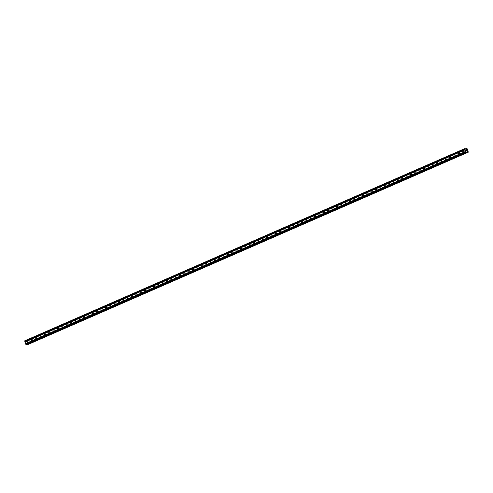 <?xml version="1.0" encoding="UTF-8"?>
<svg xmlns="http://www.w3.org/2000/svg" width="493" height="493" viewBox="0 0 493 493"><rect width="100%" height="100%" fill="white"/><g stroke="black" fill="none" stroke-linecap="round" stroke-linejoin="round"><path stroke-width="0.74" d="M463.445 152.164A0.647 0.548 79 0 1 463.001 150.957A0.647 0.548 79 0 1 463.445 152.164M459.088 154.069A0.647 0.548 79 0 1 458.644 152.861A0.647 0.548 79 0 1 459.088 154.069M454.731 155.967A0.647 0.548 79 0 1 454.287 154.759A0.647 0.548 79 0 1 454.731 155.967M450.374 157.871A0.647 0.548 79 0 1 449.924 156.663A0.647 0.548 79 0 1 450.374 157.871M446.011 159.775A0.647 0.548 79 0 1 445.567 158.567A0.647 0.548 79 0 1 446.011 159.775M441.654 161.679A0.647 0.548 79 0 1 441.21 160.471A0.647 0.548 79 0 1 441.654 161.679M437.297 163.584A0.647 0.548 79 0 1 436.853 162.376A0.647 0.548 79 0 1 437.297 163.584M432.94 165.488A0.647 0.548 79 0 1 432.497 164.28A0.647 0.548 79 0 1 432.94 165.488M428.583 167.392A0.647 0.548 79 0 1 428.14 166.184A0.647 0.548 79 0 1 428.583 167.392M424.226 169.296A0.647 0.548 79 0 1 423.783 168.082A0.647 0.548 79 0 1 424.226 169.296M419.87 171.194A0.647 0.548 79 0 1 419.426 169.986A0.647 0.548 79 0 1 419.87 171.194M415.513 173.098A0.647 0.548 79 0 1 415.069 171.891A0.647 0.548 79 0 1 415.513 173.098M411.156 175.003A0.647 0.548 79 0 1 410.706 173.795A0.647 0.548 79 0 1 411.156 175.003M406.793 176.907A0.647 0.548 79 0 1 406.349 175.699A0.647 0.548 79 0 1 406.793 176.907M402.436 178.811A0.647 0.548 79 0 1 401.992 177.603A0.647 0.548 79 0 1 402.436 178.811M398.079 180.715A0.647 0.548 79 0 1 397.635 179.507A0.647 0.548 79 0 1 398.079 180.715M393.722 182.62A0.647 0.548 79 0 1 393.278 181.406A0.647 0.548 79 0 1 393.722 182.62M389.365 184.518A0.647 0.548 79 0 1 388.922 183.31A0.647 0.548 79 0 1 389.365 184.518M385.008 186.422A0.647 0.548 79 0 1 384.565 185.214A0.647 0.548 79 0 1 385.008 186.422M380.651 188.326A0.647 0.548 79 0 1 380.208 187.118A0.647 0.548 79 0 1 380.651 188.326M376.295 190.23A0.647 0.548 79 0 1 375.851 189.022A0.647 0.548 79 0 1 376.295 190.23M371.938 192.134A0.647 0.548 79 0 1 371.488 190.927A0.647 0.548 79 0 1 371.938 192.134M367.575 194.039A0.647 0.548 79 0 1 367.131 192.831A0.647 0.548 79 0 1 367.575 194.039M363.218 195.943A0.647 0.548 79 0 1 362.774 194.735A0.647 0.548 79 0 1 363.218 195.943M358.861 197.847A0.647 0.548 79 0 1 358.417 196.633A0.647 0.548 79 0 1 358.861 197.847M354.504 199.745A0.647 0.548 79 0 1 354.06 198.537A0.647 0.548 79 0 1 354.504 199.745M350.147 201.649A0.647 0.548 79 0 1 349.703 200.441A0.647 0.548 79 0 1 350.147 201.649M345.79 203.554A0.647 0.548 79 0 1 345.346 202.346A0.647 0.548 79 0 1 345.79 203.554M341.433 205.458A0.647 0.548 79 0 1 340.99 204.25A0.647 0.548 79 0 1 341.433 205.458M337.076 207.362A0.647 0.548 79 0 1 336.627 206.154A0.647 0.548 79 0 1 337.076 207.362M332.72 209.266A0.647 0.548 79 0 1 332.27 208.058A0.647 0.548 79 0 1 332.72 209.266M328.356 211.17A0.647 0.548 79 0 1 327.913 209.956A0.647 0.548 79 0 1 328.356 211.17M324 213.068A0.647 0.548 79 0 1 323.556 211.861A0.647 0.548 79 0 1 324 213.068M319.643 214.973A0.647 0.548 79 0 1 319.199 213.765A0.647 0.548 79 0 1 319.643 214.973M315.286 216.877A0.647 0.548 79 0 1 314.842 215.669A0.647 0.548 79 0 1 315.286 216.877M310.929 218.781A0.647 0.548 79 0 1 310.485 217.573A0.647 0.548 79 0 1 310.929 218.781M306.572 220.685A0.647 0.548 79 0 1 306.128 219.477A0.647 0.548 79 0 1 306.572 220.685M302.215 222.589A0.647 0.548 79 0 1 301.771 221.382A0.647 0.548 79 0 1 302.215 222.589M297.858 224.494A0.647 0.548 79 0 1 297.408 223.286A0.647 0.548 79 0 1 297.858 224.494M293.501 226.392A0.647 0.548 79 0 1 293.052 225.184A0.647 0.548 79 0 1 293.501 226.392M289.138 228.296A0.647 0.548 79 0 1 288.695 227.088A0.647 0.548 79 0 1 289.138 228.296M284.781 230.2A0.647 0.548 79 0 1 284.338 228.992A0.647 0.548 79 0 1 284.781 230.2M280.425 232.104A0.647 0.548 79 0 1 279.981 230.897A0.647 0.548 79 0 1 280.425 232.104M276.068 234.009A0.647 0.548 79 0 1 275.624 232.801A0.647 0.548 79 0 1 276.068 234.009M271.711 235.913A0.647 0.548 79 0 1 271.267 234.705A0.647 0.548 79 0 1 271.711 235.913M267.354 237.817A0.647 0.548 79 0 1 266.91 236.609A0.647 0.548 79 0 1 267.354 237.817M262.997 239.721A0.647 0.548 79 0 1 262.553 238.507A0.647 0.548 79 0 1 262.997 239.721M258.64 241.619A0.647 0.548 79 0 1 258.19 240.411A0.647 0.548 79 0 1 258.64 241.619M254.283 243.524A0.647 0.548 79 0 1 253.833 242.316A0.647 0.548 79 0 1 254.283 243.524M249.92 245.428A0.647 0.548 79 0 1 249.476 244.22A0.647 0.548 79 0 1 249.92 245.428M245.563 247.332A0.647 0.548 79 0 1 245.12 246.124A0.647 0.548 79 0 1 245.563 247.332M241.206 249.236A0.647 0.548 79 0 1 240.763 248.028A0.647 0.548 79 0 1 241.206 249.236M236.85 251.14A0.647 0.548 79 0 1 236.406 249.933A0.647 0.548 79 0 1 236.85 251.14M232.493 253.045A0.647 0.548 79 0 1 232.049 251.831A0.647 0.548 79 0 1 232.493 253.045M228.136 254.943A0.647 0.548 79 0 1 227.692 253.735A0.647 0.548 79 0 1 228.136 254.943M223.779 256.847A0.647 0.548 79 0 1 223.335 255.639A0.647 0.548 79 0 1 223.779 256.847M219.422 258.751A0.647 0.548 79 0 1 218.972 257.543A0.647 0.548 79 0 1 219.422 258.751M215.065 260.655A0.647 0.548 79 0 1 214.615 259.447A0.647 0.548 79 0 1 215.065 260.655M210.702 262.559A0.647 0.548 79 0 1 210.258 261.352A0.647 0.548 79 0 1 210.702 262.559M206.345 264.464A0.647 0.548 79 0 1 205.901 263.256A0.647 0.548 79 0 1 206.345 264.464M201.988 266.368A0.647 0.548 79 0 1 201.545 265.16A0.647 0.548 79 0 1 201.988 266.368M197.631 268.272A0.647 0.548 79 0 1 197.188 267.058A0.647 0.548 79 0 1 197.631 268.272M193.274 270.17A0.647 0.548 79 0 1 192.831 268.962A0.647 0.548 79 0 1 193.274 270.17M188.918 272.074A0.647 0.548 79 0 1 188.474 270.867A0.647 0.548 79 0 1 188.918 272.074M184.561 273.979A0.647 0.548 79 0 1 184.117 272.771A0.647 0.548 79 0 1 184.561 273.979M180.204 275.883A0.647 0.548 79 0 1 179.754 274.675A0.647 0.548 79 0 1 180.204 275.883M175.847 277.787A0.647 0.548 79 0 1 175.397 276.579A0.647 0.548 79 0 1 175.847 277.787M171.484 279.691A0.647 0.548 79 0 1 171.04 278.483A0.647 0.548 79 0 1 171.484 279.691M167.127 281.595A0.647 0.548 79 0 1 166.683 280.381A0.647 0.548 79 0 1 167.127 281.595M162.77 283.493A0.647 0.548 79 0 1 162.326 282.286A0.647 0.548 79 0 1 162.77 283.493M158.413 285.398A0.647 0.548 79 0 1 157.97 284.19A0.647 0.548 79 0 1 158.413 285.398M154.056 287.302A0.647 0.548 79 0 1 153.613 286.094A0.647 0.548 79 0 1 154.056 287.302M149.699 289.206A0.647 0.548 79 0 1 149.256 287.998A0.647 0.548 79 0 1 149.699 289.206M145.343 291.11A0.647 0.548 79 0 1 144.899 289.902A0.647 0.548 79 0 1 145.343 291.11M140.986 293.015A0.647 0.548 79 0 1 140.536 291.807A0.647 0.548 79 0 1 140.986 293.015M136.629 294.919A0.647 0.548 79 0 1 136.179 293.711A0.647 0.548 79 0 1 136.629 294.919M132.266 296.823A0.647 0.548 79 0 1 131.822 295.609A0.647 0.548 79 0 1 132.266 296.823M127.909 298.721A0.647 0.548 79 0 1 127.465 297.513A0.647 0.548 79 0 1 127.909 298.721M123.552 300.625A0.647 0.548 79 0 1 123.108 299.417A0.647 0.548 79 0 1 123.552 300.625M119.195 302.529A0.647 0.548 79 0 1 118.751 301.322A0.647 0.548 79 0 1 119.195 302.529M114.838 304.434A0.647 0.548 79 0 1 114.394 303.226A0.647 0.548 79 0 1 114.838 304.434M110.481 306.338A0.647 0.548 79 0 1 110.038 305.13A0.647 0.548 79 0 1 110.481 306.338M106.124 308.242A0.647 0.548 79 0 1 105.681 307.034A0.647 0.548 79 0 1 106.124 308.242M101.768 310.146A0.647 0.548 79 0 1 101.318 308.932A0.647 0.548 79 0 1 101.768 310.146M97.411 312.044A0.647 0.548 79 0 1 96.961 310.836A0.647 0.548 79 0 1 97.411 312.044M93.048 313.949A0.647 0.548 79 0 1 92.604 312.741A0.647 0.548 79 0 1 93.048 313.949M88.691 315.853A0.647 0.548 79 0 1 88.247 314.645A0.647 0.548 79 0 1 88.691 315.853M84.334 317.757A0.647 0.548 79 0 1 83.89 316.549A0.647 0.548 79 0 1 84.334 317.757M79.977 319.661A0.647 0.548 79 0 1 79.533 318.453A0.647 0.548 79 0 1 79.977 319.661M75.62 321.565A0.647 0.548 79 0 1 75.176 320.358A0.647 0.548 79 0 1 75.62 321.565M71.263 323.47A0.647 0.548 79 0 1 70.819 322.256A0.647 0.548 79 0 1 71.263 323.47M66.906 325.368A0.647 0.548 79 0 1 66.463 324.16A0.647 0.548 79 0 1 66.906 325.368M62.549 327.272A0.647 0.548 79 0 1 62.1 326.064A0.647 0.548 79 0 1 62.549 327.272M58.192 329.176A0.647 0.548 79 0 1 57.743 327.968A0.647 0.548 79 0 1 58.192 329.176M53.829 331.08A0.647 0.548 79 0 1 53.386 329.872A0.647 0.548 79 0 1 53.829 331.08M49.473 332.985A0.647 0.548 79 0 1 49.029 331.777A0.647 0.548 79 0 1 49.473 332.985M45.116 334.889A0.647 0.548 79 0 1 44.672 333.681A0.647 0.548 79 0 1 45.116 334.889M40.759 336.793A0.647 0.548 79 0 1 40.315 335.585A0.647 0.548 79 0 1 40.759 336.793M36.402 338.697A0.647 0.548 79 0 1 35.958 337.483A0.647 0.548 79 0 1 36.402 338.697M32.045 340.595A0.647 0.548 79 0 1 31.601 339.387A0.647 0.548 79 0 1 32.045 340.595M27.688 342.499A0.647 0.548 79 0 1 27.244 341.292A0.647 0.548 79 0 1 27.688 342.499M464.813 148.596L24.699 340.836L25.919 344.576L26.579 344.724L466.692 152.485L466.033 152.331L464.813 148.596L466.008 149.126L466.594 149.015L466.939 148.257L468.338 152.164L466.945 151.665L466.692 152.485L26.573 344.724M27.91 344.157L28.224 344.404L468.338 152.164M27.824 344.182L467.943 151.943L27.848 344.188M466.514 149.81L466.692 150.211M466.131 149.884L466.279 150.291L466.131 149.884M466.279 150.291L466.082 149.835L466.52 149.749L466.082 149.835M466.902 150.784L466.44 150.815M466.76 148.313L465.651 148.794L466.754 148.294M25.001 342.074L465.115 149.829M25.568 343.627L465.688 151.382M25.014 341.976L465.133 149.736M24.921 341.717L465.035 149.478M24.841 341.637L464.954 149.397M24.65 341.119L464.763 148.88M26.16 344.804L466.273 152.565M25.919 344.576L466.033 152.331M25.728 344.059L465.848 151.813M25.747 343.96L465.86 151.721M25.648 343.701L465.768 151.462M465.577 148.738L466.76 148.214L465.565 148.757M28.113 344.428L468.227 152.189M468.159 152.103L28.039 344.348L468.165 152.127M27.941 344.188L468.06 151.949M466.705 152.473L467.931 151.936M466.902 151.85L467.555 151.567M466.908 151.826L467.524 151.554"/></g></svg>
